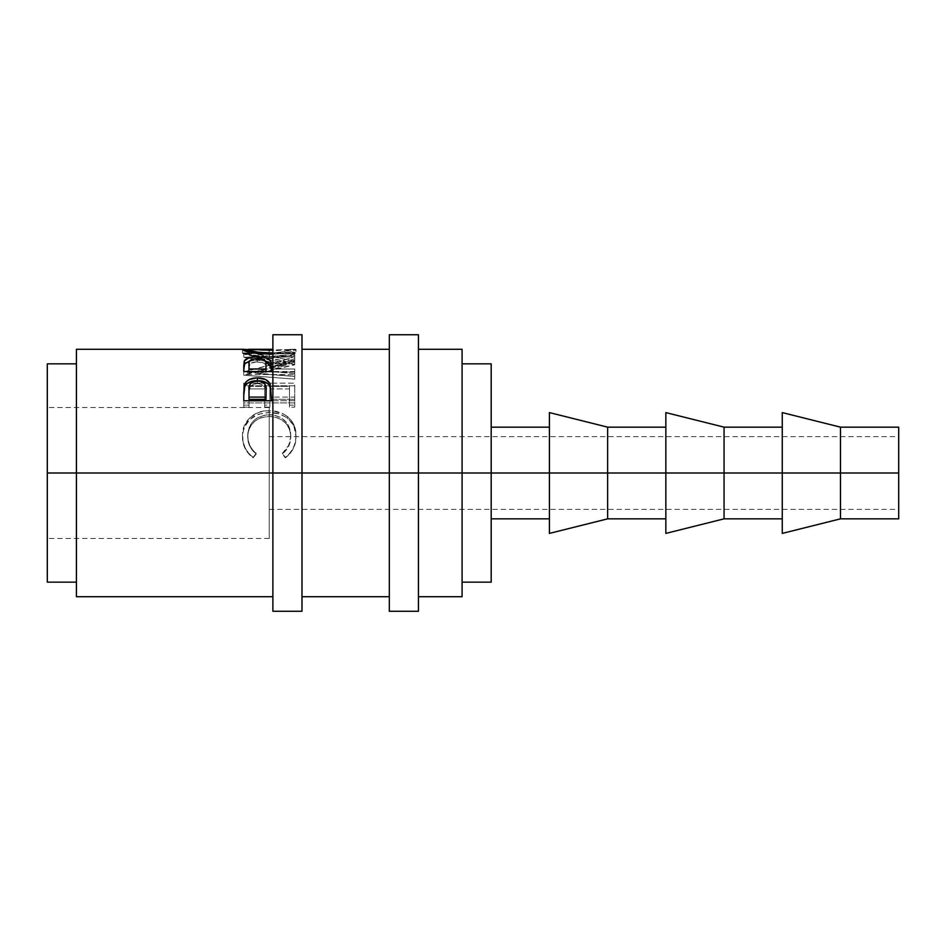 <?xml version="1.0" encoding="UTF-8"?>
<svg xmlns="http://www.w3.org/2000/svg" width="946" height="946" viewBox="0 0 946 946"><rect width="100%" height="100%" fill="white"/><g stroke="black" fill="none" stroke-linecap="round" stroke-linejoin="round"><path stroke-width="0.71" stroke-dasharray="4.73 3.55" d="M243.772 369.224L243.772 374.545L294.714 374.545L294.714 372.074L271.206 372.074L294.714 372.074L294.714 369.011L272.886 369.011L272.886 363.607L272.886 366.362L294.714 358.629L294.714 356.595L294.714 361.999L294.714 360.024L271.206 367.438L294.714 360.024L294.714 356.595L272.886 363.607L272.886 349.559L272.886 350.659L269.22 350.091L290.729 349.452L283.126 351.865L272.886 352.929L272.886 349.287L272.886 350.067L290.8 349.571L290.8 353.201L247.698 353.201C248.881 354.703 256.13 355.802 269.444 356.524L269.444 354.182L269.444 356.524C282.629 355.791 289.748 354.691 290.8 353.201L284.699 355.14L269.444 356.524L256.756 355.625L247.698 353.201L290.8 353.201L290.8 349.571C290.162 350.8 284.19 351.924 272.886 352.929L272.886 354.123L282.026 353.366L289.571 351.959L296.027 349.559L296.027 353.189C294.632 355.152 285.775 356.654 269.468 357.671L256.342 356.831L242.472 353.213L269.232 354.289L269.232 350.694L269.232 354.289L296.027 353.189L295.921 349.417L269.232 350.694L247.698 349.547L272.886 350.659L272.886 353.934L272.886 352.763L294.714 352.113L294.714 353.177L257.986 354.478L257.986 357.966L294.714 356.701L294.714 352.113L294.714 355.672L243.772 357.233L243.772 353.721L243.772 357.399L243.772 353.721L294.714 352.113L294.714 356.701L294.714 353.177L272.886 353.934L272.886 366.693L272.886 364.163L285.574 361.277L243.772 353.899L243.772 357.399L285.574 364.565L285.574 361.277L285.574 364.565L243.772 374.817L243.772 371.849L243.772 375.195L243.772 371.849L285.574 361.277L272.886 358.688L272.886 356.843L294.714 361.076L272.886 366.693L272.886 374.521L272.886 371.802L294.714 373.504L294.714 376.307L243.772 372.227L243.772 375.195L294.714 379.145L294.714 373.504L294.714 376.425L258.057 373.694L258.057 370.678L258.057 373.694L294.714 364.789L294.714 361.076L294.714 364.364L257.986 357.966L257.986 354.478L272.886 356.843L257.986 354.478L272.886 353.934L272.886 356.843L294.714 361.076L294.714 364.789L294.714 361.514L258.057 370.678L272.886 371.802L258.057 370.678L272.886 366.693L272.886 371.802L294.714 373.504L294.714 379.145L294.714 376.307L272.886 374.521L272.886 386.358L272.886 383.154L294.714 383.154L294.714 385.802L243.772 385.802L243.772 383.154L294.714 383.154L294.714 407.135L294.714 405.148L289.488 405.148L289.488 407.135L294.714 407.135L294.714 405.148L289.488 405.148L289.488 386.358L289.488 407.135L289.488 386.358L269.894 386.358L269.894 407.135L269.894 405.148L264.679 405.148L264.679 407.135L264.679 386.358L264.679 388.901L264.679 386.358L248.999 386.358L248.999 407.135L248.999 405.148L243.772 405.148L243.772 407.135L248.999 407.135L248.999 386.358L248.999 388.901L264.679 388.901L264.679 407.135L269.894 407.135L269.894 386.358L269.894 388.901L289.488 388.901L289.488 386.358L272.886 386.358L272.886 414.916L272.886 410.895L283.977 414.301L287.111 416.358L287.111 418.026C281.873 414.277 275.818 412.444 268.948 412.527L268.948 410.694L272.886 410.895C278.266 411.439 283.02 413.26 287.111 416.358L291.108 420.237L293.946 424.931L295.542 430.205L296.027 436.863C296.193 429.117 293.225 422.838 287.111 418.026L287.111 416.358C293.236 421.348 296.204 427.817 296.027 435.763L295.4 441.865L293.366 447.742L289.961 453.039L285.337 457.84C292.468 452.354 296.027 445.365 296.027 436.863L296.027 435.763C296.027 444.525 292.468 451.739 285.337 457.379L282.31 453.418L285.337 457.84L282.31 453.418L288.636 445.448L290.8 436.827C290.729 443.662 287.903 449.385 282.31 453.997L282.31 453.418C287.903 448.664 290.729 442.763 290.8 435.728L289.677 428.372L286.094 422.022L280.217 417.245L272.886 414.916L269.303 414.691L269.303 416.406L269.303 414.691C255.846 415.732 248.644 422.637 247.698 435.432L247.698 436.532L247.698 435.432C247.686 442.645 250.513 448.641 256.189 453.418L256.189 453.997C250.501 449.338 247.663 443.52 247.698 436.532C248.644 424.127 255.846 417.423 269.303 416.406C282.866 417.446 290.032 424.257 290.8 436.827L290.8 435.728C290.446 424.376 284.474 417.434 272.886 414.916L272.886 611.258L272.886 473L301.987 473L301.987 596.713L301.987 473L389.314 473L389.314 596.713L389.314 349.287L389.314 473L418.428 473L418.428 596.713L418.428 473L462.086 473L462.086 349.287L462.086 473L491.187 473L491.187 363.843L491.187 473L549.413 473L549.413 518.846L549.413 427.154L549.413 473L607.628 473L607.628 427.154L607.628 473L665.842 473L665.842 518.846L665.842 427.154L665.842 473L724.057 473L724.057 427.154L724.057 473L782.271 473L782.271 518.846L782.271 427.154L782.271 473L840.486 473L840.486 427.154L840.486 473L898.7 473L898.7 427.154L898.7 473L269.243 473L269.243 509.386L269.243 473L898.7 473L898.7 509.386L898.7 473L491.187 473L491.187 427.154L491.187 473L462.086 473L462.086 363.843L462.086 473L418.428 473L418.428 334.742L418.428 473L301.987 473L301.987 334.742L301.987 473L272.886 473L272.886 334.742L272.886 473L272.886 400.761L294.714 400.761L294.714 397.095L272.886 397.095L272.886 371.553L294.714 371.553L294.714 374.545L294.714 369.011L272.886 369.011L272.886 366.362L294.714 358.629L294.714 361.999L294.714 356.595L272.886 363.607L272.886 354.123C287.371 352.763 295.081 351.238 296.027 349.559L272.886 350.659L272.886 352.763L243.772 353.721L272.886 358.688L272.886 364.163L243.772 371.849L272.886 374.521L272.886 383.154L243.772 383.154L243.772 405.148L248.999 405.148L248.999 386.358L264.679 386.358L264.679 405.148L269.894 405.148L269.894 386.358L272.886 386.358L272.886 410.895L266.287 410.8L258.565 412.421L249.898 417.765L244.245 425.901L242.472 435.704L243.098 441.817L245.085 447.73L248.467 453.051L253.126 457.379L256.189 453.418L252.487 449.728L249.779 445.318L248.195 440.458L247.781 433.363L249.224 427.403L253.741 420.627L257.005 418.037L264.963 415.034L272.886 414.916L272.886 473L47.3 473L269.243 473L269.243 538.487L269.243 473L47.3 473L47.3 538.487L47.3 363.843L47.3 538.487L47.3 407.513L47.3 473L76.413 473L76.413 349.287L76.413 473L272.886 473L272.886 596.713L272.886 400.761L294.714 400.761L294.714 402.89L243.772 402.89L243.772 392.897L243.772 402.89L294.714 402.89L294.714 397.095L294.714 400.761L294.714 397.095L272.886 397.095L272.886 371.553L294.714 371.553L294.714 374.545L243.772 374.545L243.772 371.553M389.314 473L389.314 334.742L389.314 473M782.271 473L782.271 412.598L782.271 473M665.842 473L665.842 412.598L665.842 473M549.413 473L549.413 412.598L549.413 473M76.413 596.713L76.413 363.843L76.413 596.713M269.22 350.091L269.22 353.709L269.22 350.091L249.295 349.287M462.086 473L462.086 596.713L462.086 473M47.3 582.157L47.3 473L898.7 473L898.7 518.846L898.7 436.614L898.7 509.386L898.7 473L269.243 473L269.243 436.614L269.243 538.487L269.243 407.513L269.243 509.386L269.243 473L47.3 473L47.3 407.513L47.3 582.157M491.187 473L491.187 582.157L491.187 473M607.628 473L607.628 518.846L607.628 473M724.057 473L724.057 518.846L724.057 473M840.486 473L840.486 518.846L840.486 473M898.7 473L898.7 436.614L898.7 473M269.243 473L269.243 407.513L269.243 473M268.948 410.694L268.948 412.527C252.464 413.591 243.63 421.691 242.472 436.804L242.472 435.704C241.668 421.904 254.379 410.091 268.948 410.694M242.472 435.704L242.472 436.804C242.436 445.377 245.984 452.389 253.126 457.84L253.126 457.379C245.972 451.75 242.424 444.525 242.472 435.704M256.189 453.418L253.126 457.84L256.189 453.418M256.189 453.997L253.126 457.84L250.655 455.877L245.085 448.475L243.098 442.74L242.578 434.344L244.245 427.285L249.898 419.385L258.565 414.206L268.948 412.527L278.632 413.828L285.172 416.713L289.24 419.799L293.946 426.35L296.027 436.863L295.4 442.775L293.366 448.487L289.961 453.619L285.337 457.84L282.31 453.997L288.636 446.252L290.28 441.628L290.718 434.805L289.405 428.94L284.912 422.283L277.852 417.836L269.303 416.406L260.8 417.825L257.005 419.646L253.741 422.164L249.224 428.739L247.781 434.533L248.195 441.415L249.779 446.134L252.487 450.414L256.189 453.997M243.772 405.148L243.772 383.154L243.772 405.148M243.772 407.135L243.772 385.802L294.714 385.802L294.714 407.135L289.488 407.135L289.488 388.901L269.894 388.901L269.894 407.135L264.679 407.135L264.679 388.901L248.999 388.901L248.999 407.135L243.772 407.135M243.772 357.233L294.714 355.672L294.714 356.701L257.986 357.966L294.714 364.364L258.057 373.694L294.714 376.425L294.714 379.145L243.772 375.195L285.574 364.565L243.772 357.233M264.241 357.553L269.468 357.671L269.468 354.182L269.468 357.671L274.707 357.553L288.353 355.779L295.909 353.047L269.232 354.289L242.472 353.213L242.472 349.582L242.472 353.213L244.517 354.301L254.533 356.571L264.986 357.576M244.316 352.941L242.909 352.964M295.554 352.964L294.088 352.953M289.263 352.929L290.422 352.988M248.089 352.988L249.295 352.929M269.22 353.709L269.22 352.988L269.22 353.709M247.698 353.201L247.698 351.652L247.698 353.201M249.567 361.053L257.395 360.237L257.395 358.475L257.395 360.237L265.4 361.076L257.395 360.237L249.058 361.183M294.714 361.999L271.206 370.158L271.206 367.048L271.206 370.158L294.714 361.999M271.206 372.074L271.206 370.158L271.206 372.074M294.714 369.011L294.714 371.553L294.714 369.011M256.271 361.869L263.461 362.85L265.459 364.47L266.051 367.462C266.973 364.163 264.088 362.294 257.395 361.845L257.395 358.475L257.395 361.845C250.856 362.283 248.065 364.127 248.999 367.355L250.229 363.571L256.271 361.869M248.999 372.074L248.999 364.151L248.999 372.074L265.98 372.074L248.999 372.074M271.206 396.575L271.206 399.33L271.206 396.575M272.886 399.33L294.714 399.33L272.886 399.33M244.174 388.439L244.033 389.397M256.366 383.638L259.689 383.78L263.485 385.294L265.507 387.966L266.098 392.696C266.985 387.482 264.111 384.443 257.466 383.591L257.466 380.883L257.466 383.591C250.938 384.407 248.124 387.352 248.999 392.413L250.3 386.417L253.292 384.348L256.366 383.638M248.999 399.33L248.999 389.965L248.999 399.33M418.428 473L418.428 611.258L418.428 473M294.88 349.287L289.571 349.299M295.637 349.334L294.407 349.299M272.886 369.011L272.886 371.553L272.886 369.011M301.987 473L301.987 611.258L301.987 473M269.243 538.487L47.3 538.487M269.243 509.386L898.7 509.386M269.243 436.614L898.7 436.614M269.243 407.513L47.3 407.513M243.642 352.929L249.212 352.929M294.88 352.929L289.358 352.929"/><path stroke-width="1.42" d="M272.886 611.258L272.886 334.742L272.886 473L301.987 473L301.987 334.742L301.987 473L418.428 473L418.428 334.742L418.428 473L898.7 473L898.7 427.154L898.7 473L840.486 473L840.486 427.154L840.486 473L724.057 473L724.057 427.154L724.057 473L607.628 473L607.628 427.154L607.628 473L491.187 473L491.187 363.843L491.187 473L462.086 473L462.086 349.287L462.086 473L76.413 473L272.886 473L272.886 611.258L301.987 611.258L301.987 473L301.987 611.258M389.314 611.258L389.314 334.742L389.314 611.258L418.428 611.258L418.428 473L418.428 611.258M782.271 533.402L782.271 412.598L782.271 533.402L840.486 518.846L840.486 473L840.486 518.846L898.7 518.846L898.7 473L898.7 518.846M665.842 533.402L665.842 412.598L665.842 533.402L724.057 518.846L724.057 473L724.057 518.846L782.271 518.846M549.413 533.402L549.413 412.598L549.413 533.402L607.628 518.846L607.628 473L607.628 518.846L665.842 518.846M243.642 349.287L76.413 349.287L76.413 473L47.3 473L47.3 363.843L47.3 473L76.413 473L76.413 596.713L272.886 596.713M244.328 349.31L258.837 352.361L272.886 352.929L269.444 352.988L269.444 354.182L269.444 352.988C256.141 352.255 248.893 351.12 247.698 349.571L242.909 349.334M242.59 349.784L242.472 349.582C244.115 351.652 253.114 353.189 269.468 354.182L254.533 353.047L242.59 349.784M272.886 354.123L269.468 354.182L272.886 354.123M271.206 364.245L272.886 363.607L271.206 364.245C271.869 359.575 267.269 357.103 257.395 356.819L263.65 357.304L268.416 358.877L270.674 361.325L271.206 367.438L271.206 364.245M256.283 356.831L257.395 356.819C250.595 356.831 246.291 358.144 244.47 360.745L249.058 357.801L256.283 356.831M244.21 361.36L243.772 366.078L244.21 361.36M243.772 371.553L243.772 366.078L243.772 371.553L272.886 371.553L243.772 371.553L244.47 360.745L244.47 364.044L249.567 361.053L244.754 363.607L243.772 369.224M271.206 397.095L272.886 397.095L271.206 397.095L271.206 399.33L272.886 399.33L271.206 399.33L270.367 384.703L271.206 397.095M269.693 383.225L270.367 384.703C268.534 380.197 264.23 377.927 257.442 377.892L265.814 379.606L269.693 383.225M256.342 377.915L257.442 377.892C250.796 377.939 246.504 380.115 244.541 384.419L246.256 381.664L249.224 379.535L256.342 377.915M244.269 385.377L243.772 392.897L244.269 385.377M243.772 400.761L243.772 392.897L243.772 400.761L272.886 400.761L243.772 400.761M271.206 369.011L272.886 369.011L271.206 369.011L271.206 371.553L271.206 367.048L272.886 366.362L271.206 367.048L271.206 369.011M248.089 349.358L269.22 350.091M462.086 596.713L462.086 473L462.086 596.713L418.428 596.713M47.3 582.157L47.3 473L47.3 582.157L76.413 582.157M76.413 349.287L76.413 596.713M491.187 582.157L491.187 473L491.187 582.157L462.086 582.157M247.698 351.652L247.698 349.571L247.698 351.652M257.395 358.475L257.395 356.819L257.395 358.475C264.1 358.96 266.985 360.887 266.051 364.257L265.98 372.074L266.051 364.257L265.98 372.074L265.98 369.011L248.999 369.011L248.999 371.553L248.999 369.011L265.98 369.011L265.838 362.164L263.461 359.515L256.271 358.499L250.229 360.26L249.188 362.105L248.999 369.011L248.999 364.151C248.041 360.84 250.832 358.948 257.395 358.475M265.4 361.076L271.206 367.438L269.846 363.347L265.4 361.076M243.772 395.251L244.541 387.02C246.504 382.846 250.796 380.73 257.442 380.694L257.442 377.892L257.442 380.694C264.265 380.73 268.581 382.941 270.367 387.304L271.206 396.575L270.698 388.558L268.735 384.525L265.814 382.35L261.865 381.061L256.342 380.706L251.08 381.557L247.604 383.225L244.848 386.311L243.772 395.251M265.98 399.33L248.999 399.33L265.98 399.33L266.098 392.696L265.98 399.33M266.098 392.696L265.885 386.973L264.75 383.91L259.689 381.072L253.292 381.652L250.3 383.804L248.999 389.965C248.112 384.786 250.927 381.758 257.466 380.883C264.111 381.794 266.997 384.927 266.098 390.26L266.098 390.237M266.098 390.26L265.98 397.095L248.999 397.095L248.999 399.33L248.999 397.095L265.98 397.095L266.098 390.26M248.999 389.965L248.999 397.095L248.999 389.965M272.886 334.742L301.987 334.742M389.314 334.742L418.428 334.742M782.271 412.598L840.486 427.154L898.7 427.154M665.842 412.598L724.057 427.154L782.271 427.154M549.413 412.598L607.628 427.154L665.842 427.154M491.187 427.154L549.413 427.154M462.086 363.843L491.187 363.843M47.3 363.843L76.413 363.843M418.428 349.287L462.086 349.287M301.987 349.287L389.314 349.287M301.987 596.713L389.314 596.713M249.212 349.287L272.886 349.287M491.187 518.846L549.413 518.846M266.051 364.245L266.051 367.45"/></g></svg>
